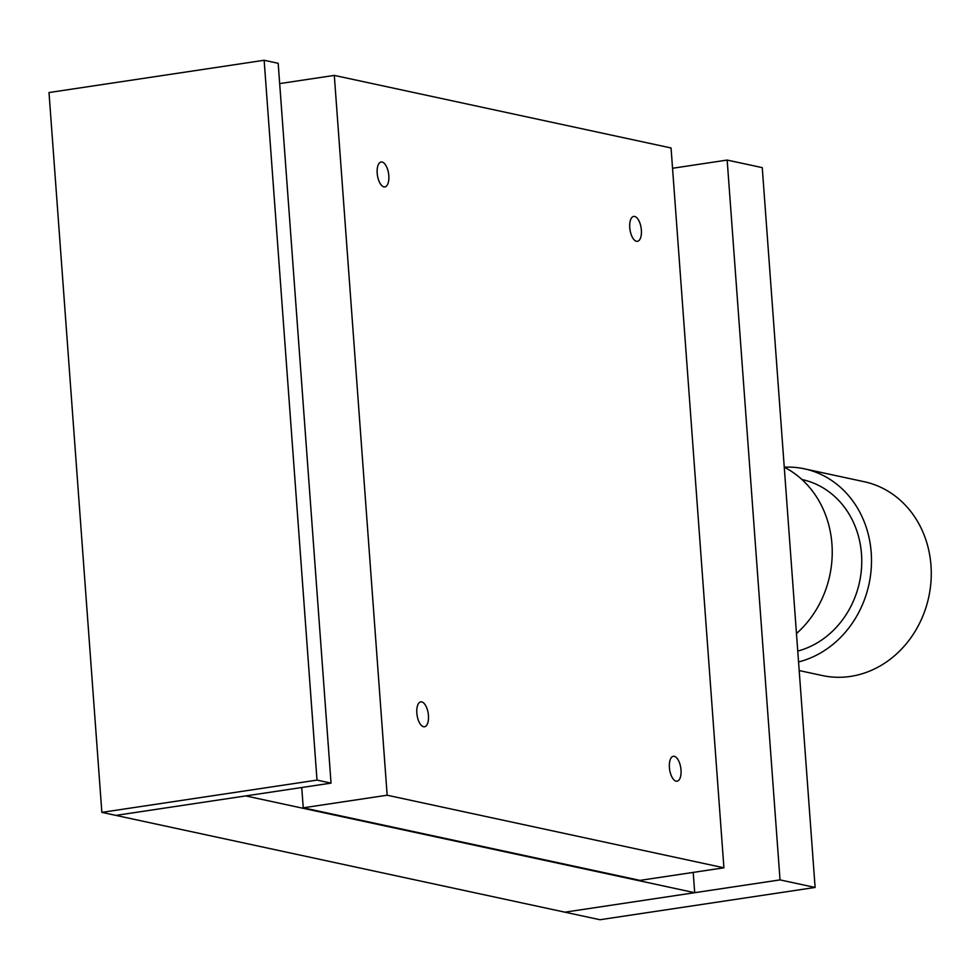 <?xml version="1.0" encoding="UTF-8"?>
<svg xmlns="http://www.w3.org/2000/svg" width="980" height="980" viewBox="0 0 980 980"><rect width="100%" height="100%" fill="white"/><g stroke="black" fill="none" stroke-linecap="round" stroke-linejoin="round"><path stroke-width="1.47" d="M693.203 872.408L694.698 892.694L245.698 795.919L115.897 815.397L101.859 812.371L49 92.549L264.147 60.27L317.005 780.105L101.859 812.371M694.698 892.694L564.884 912.172L115.897 815.397L331.044 783.118L317.005 780.105M674.301 756.327A12.593 5.635 -98.5 0 1 680.916 768.957A12.593 5.635 -98.5 0 1 677.082 781.195A12.593 5.635 -98.5 0 1 676.127 781.17A12.593 5.635 -98.5 0 1 669.499 768.541A12.593 5.635 -98.5 0 1 673.346 756.291A12.593 5.635 -98.5 0 1 674.301 756.327M634.648 216.458A12.593 5.635 -98.5 0 1 641.275 229.087A12.593 5.635 -98.5 0 1 637.429 241.325A12.593 5.635 -98.5 0 1 636.473 241.288A12.593 5.635 -98.5 0 1 629.858 228.671A12.593 5.635 -98.5 0 1 633.692 216.421A12.593 5.635 -98.5 0 1 634.648 216.458M421.743 701.901A12.593 5.635 -98.5 0 1 428.358 714.518A12.593 5.635 -98.5 0 1 424.524 726.768A12.593 5.635 -98.5 0 1 423.568 726.731A12.593 5.635 -98.5 0 1 416.941 714.102A12.593 5.635 -98.5 0 1 420.788 701.864A12.593 5.635 -98.5 0 1 421.743 701.901M382.09 162.031A12.593 5.635 -98.5 0 1 388.717 174.648A12.593 5.635 -98.5 0 1 384.871 186.898A12.593 5.635 -98.5 0 1 383.915 186.862A12.593 5.635 -98.5 0 1 377.288 174.232A12.593 5.635 -98.5 0 1 381.134 161.994A12.593 5.635 -98.5 0 1 382.09 162.031M279.668 83.594L334.303 75.399L387.161 795.221L303.237 807.814L301.742 787.516M387.161 795.221L723.914 867.802L671.055 147.968L334.303 75.399M723.914 867.802L639.989 880.383L303.237 807.814M780.031 879.893L564.884 912.172L599.968 919.73L815.115 887.451L762.256 167.629L727.172 160.071L780.031 879.893L815.115 887.451M672.537 168.266L727.172 160.071M798.553 661.953A99.151 87.416 -77.8 0 0 871.453 563.99A99.151 87.416 -77.8 0 0 804.421 468.832L864.201 481.719A99.151 87.416 102.2 0 1 931 581.299A99.151 87.416 102.2 0 1 850.493 676.408A99.151 87.416 102.2 0 1 822.416 675.563L799.19 670.553M804.421 468.832A99.151 87.416 -77.8 0 0 784.245 467.191A99.151 87.416 -77.8 0 1 796.471 633.533M797.757 651.075A88.163 77.726 -77.8 0 0 861.726 563.696A88.163 77.726 -77.8 0 0 802.106 479.575L801.922 479.526M264.147 60.27L278.185 63.296L331.044 783.118"/></g></svg>

